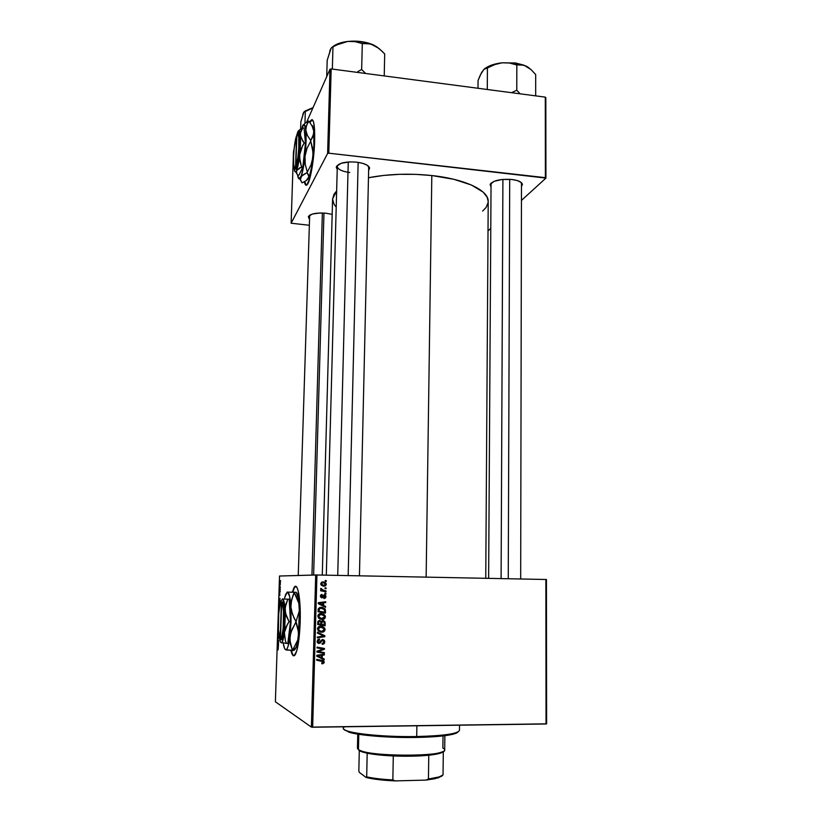 <?xml version="1.0" encoding="UTF-8"?>
<svg xmlns="http://www.w3.org/2000/svg" width="822" height="822" viewBox="0 0 822 822"><rect width="100%" height="100%" fill="white"/><g stroke="black" fill="none" stroke-linecap="round" stroke-linejoin="round"><path stroke-width="1.23" d="M312.216 119.652L310.017 122.632L312.216 119.652M309.781 122.303L310.685 120.577C313.572 117.525 314.898 124.225 314.662 140.685L314.579 129.599L313.624 122.201L311.97 119.601L309.781 122.303M319.378 621.185L320.734 621.822L320.878 624.278L318.566 623.847L318.607 622.49L317.826 622.336L317.795 623.692L318.566 623.847L317.795 623.692L317.826 622.336L318.607 622.49L319.614 621.237L320.744 621.843L320.878 624.278L318.566 623.847L318.731 621.679L319.614 621.237L318.977 621.093M295.766 586.374L294.44 587.596L292.735 592.148L294.338 587.781L295.766 586.374M292.355 592.138L294.06 587.596C297.543 580.959 300.975 599.084 300.174 622.09L299.999 605.187L298.088 590.535L297.153 587.884L295.581 586.343L293.957 587.771L292.355 592.138M491.731 182.607L491.042 184.19L491.731 182.607M491.032 186.974L490.148 184.621C492.82 180.542 500.033 178.826 511.777 179.484L502.273 179.453L494.176 181.292L490.241 184.344L491.032 186.974M349.751 172.497C341.952 171.449 337.801 169.424 337.308 166.434L337.297 166.476M337.226 169.424L336.373 166.825C338.705 162.972 345.425 161.41 356.532 162.14L349.936 161.883L341.243 163.259L336.619 166.229L336.29 167.4L337.226 169.424M298.242 575.482L309.678 215.2L308.363 216.72C310.274 213.782 316.069 212.6 325.759 213.196L319.953 212.99L312.411 214.028L308.527 216.32L309.134 218.683L308.363 216.72M431.817 175.538L426.145 577.126L431.817 175.538L415.768 174.367L399.461 174.326L383.668 175.425L368.462 177.737C388.179 173.956 409.294 173.226 431.817 175.538C465.684 179.145 488.977 190.673 488.206 201.606L487.169 197.208L483.12 192.101L471.448 185.032L453.826 179.299L431.817 175.538M315.699 574.968L311.394 727.11L275.38 701.783L279.521 576.027L315.699 574.968L545.87 579.479L546.034 723.987L312.658 727.234L316.943 574.979L546.435 579.5L546.62 723.843L546.435 579.5L545.87 579.479L546.034 723.987L546.62 723.843L311.394 727.11L312.658 727.234L316.943 574.979L279.521 576.027L275.38 701.783L311.394 727.11L315.699 574.968M290.988 650.582L292.396 654.692L293.988 655.833L296.732 651.014L298.982 638.776L300.174 622.09C299.527 638.499 297.903 649.329 295.314 654.559C293.67 657.097 292.221 655.771 290.988 650.582M280.21 591.121L280.189 591.789L280.21 591.121M280.364 586.682L280.333 587.34L280.364 586.682M278.966 608.085L278.833 612.554L279.275 608.095M279.85 602.136L279.983 598.211L278.997 599.793L279.829 602.845L279.983 598.211L278.997 599.793L279.85 602.136M278.72 613.736L278.411 629.816L280.189 638.653L281.36 602.927L279.87 606.061L278.72 613.715M278.268 623.662L278.257 624.463L278.268 623.662M278.309 627.258L278.072 628.111L278.309 627.258M278.093 649.914L278.298 647.51L277.487 645.948L278.093 649.914M278.596 640.626L277.836 639.465L278.709 637.173L277.815 635.796L278.545 637.615L277.682 639.886L278.566 641.294L277.836 639.465L278.709 637.173L277.815 635.796L278.545 637.615L277.682 639.886L278.566 641.294L278.596 640.626M278.422 645.917L278.545 641.961L277.569 643.328L278.391 646.647L278.545 641.961L277.569 643.328L278.422 645.917M278.206 629.251L278.144 632.837L278.309 629.251M278.627 632.919L278.576 633.618L278.555 632.961M278.329 620.107L278.298 621.37L278.329 620.107M279.85 595.56L279.696 592.087L279.84 595.56M279.12 602.886L279.696 606.79L279.285 602.773L278.781 606.513L279.542 607.55L278.781 606.513L279.429 602.896M280.117 581.657L280.302 585.069L280.086 581.74M280.271 589.22L279.685 587.072L279.603 589.076L280.251 589.888L279.685 587.072L279.603 589.076L280.251 589.888L280.271 589.22M280.559 580.589L280.538 581.246L280.559 580.589M325.954 593.268L324.906 593.073L324.885 593.885L325.933 594.059L325.954 593.268L325.152 593.227L325.132 593.926L325.152 593.227L325.954 593.268L324.906 593.073L324.885 593.885L325.933 594.059L325.954 593.268M326.098 587.946L325.05 587.751L325.029 588.552L326.077 588.737L326.098 587.946L325.296 587.925L325.276 588.603L325.296 587.925L326.098 587.946L325.05 587.751L325.029 588.552L326.077 588.737L326.098 587.946M322.563 613.859L325.42 616.87L324.002 614.342L320.611 613.52L318.135 614.948L318.433 617.928L320.405 619.223L322.707 619.439L324.957 618.247L325.42 616.87L324.618 616.747C324.258 618.493 323.169 619.356 321.351 619.326L322.132 619.469C323.96 619.49 325.05 618.627 325.42 616.87L325.122 615.586L321.197 613.5C319.326 613.428 318.196 614.291 317.816 616.099L318.874 618.391L322.481 619.192M325.604 606.451L323.601 605.485L323.683 602.783L325.707 602.557L325.728 601.755L318.289 602.701L318.258 603.667L325.574 607.304L325.604 606.451L324.782 606.913L325.604 606.451L323.601 605.485L323.683 602.783L325.707 602.557L325.728 601.755L318.289 602.701L318.258 603.667L325.574 607.304L325.604 606.451M325.163 622.788L323.765 620.733L322.44 620.61L321.381 621.514L319.08 620.487L317.888 621.473L317.682 624.494L325.08 625.861L325.163 622.788L324.361 622.644L324.279 625.696L325.08 625.861L324.947 621.802L322.912 620.569L321.381 621.514L319.604 620.435L317.888 621.473L317.682 624.494L325.08 625.861L317.682 624.484L324.279 625.696L324.361 622.644L325.163 622.788M324.813 635.683L317.467 632.282L317.436 633.135L323.745 636.064L317.333 637.029L317.313 637.831L324.782 636.701L324.813 635.683L324.012 635.488L323.981 636.505L324.782 636.701L324.813 635.683L317.467 632.282L317.436 633.135L323.745 636.064L317.333 637.029L317.313 637.831L324.782 636.701L317.323 637.512L323.981 636.505L324.012 635.488L324.813 635.683M322.512 663.837L324.074 662.902L323.58 660.888L316.706 659.398L316.686 660.21L323.067 661.535L323.252 662.542L321.751 662.953L321.834 663.765L324.197 662.255L324.063 661.494L322.162 660.364L316.706 659.398L316.686 660.21L323.252 661.792L321.751 662.953L322.512 663.837M324.361 652.596L318.073 651.507L324.443 649.298L324.474 648.455L317.045 647.13L317.025 647.942L323.323 649.031L316.932 651.219L316.912 652.072L324.341 653.408L324.361 652.596L318.073 651.507L324.443 649.298L324.474 648.455L317.045 647.13L317.025 647.942L323.323 649.031L316.932 651.219L316.912 652.072L324.341 653.408L324.361 652.596M324.187 658.956L322.183 658.001L322.255 655.257L324.289 655.011L324.32 654.199L316.819 655.247L316.799 656.223L324.166 659.819L324.187 658.956L323.385 658.669L323.365 659.439L323.385 658.669L324.187 658.956L322.183 658.001L322.255 655.257L324.289 655.011L324.32 654.199L316.819 655.247L316.799 656.223L324.166 659.819L324.187 658.956M324.741 641.92L324.197 640.215L322.45 639.495L318.669 642.619L318.011 641.057L319.553 639.876L319.501 639.074L317.754 639.701L317.21 642.136L318.628 643.441L320.364 642.948L322.162 640.41L323.416 640.585L323.714 642.67L322.09 643.492L322.162 644.294L324.351 643.369L324.741 641.92L323.94 641.694L322.132 643.996L323.549 643.143L323.94 641.694L324.741 641.92L324.515 640.687L322.625 639.495L319.008 642.681L317.991 641.345L319.553 639.876L319.337 639.074L317.117 641.314L317.313 642.424L319.039 643.472L322.666 640.297L323.878 641.859L323.19 643.287L322.09 643.492L322.162 644.294C323.755 644.314 324.608 643.523 324.741 641.92M324.094 630.289L323.889 627.967L321.536 626.261L324.002 628.172L324.269 629.426L325.07 629.601L324.69 628.142L322.316 626.426L319.121 626.518L317.487 628.542L318.289 630.916L320.909 632.149L324.207 631.409L325.07 629.601L324.269 629.426C323.909 631.173 322.82 632.036 321.001 632.026L321.792 632.21C323.611 632.221 324.711 631.358 325.07 629.601L324.793 628.337L320.847 626.22C318.967 626.159 317.837 627.032 317.467 628.84L318.525 631.132L321.792 632.21L320.005 631.943L322.132 631.882L323.971 630.546M324.084 598.58L325.676 597.799L325.604 595.426L323.919 594.923L321.71 597.06L321.083 596.012L322.08 594.398L320.97 594.768L320.405 596.495L321.423 597.779L322.697 597.615L324.125 595.703L325.111 595.95L325.142 597.234L323.909 597.789L323.981 598.58L325.954 596.721L325.738 595.631L324.454 594.83L321.782 597.06L321.063 596.217L322.08 594.398L320.395 596.176L321.885 597.851L324.012 595.775L325.163 596.042L324.084 598.58M325.481 610.89L324.885 608.814L322.46 607.396L319.85 607.407L318.176 609.01L318.032 611.774L325.42 613.15L325.481 610.89L324.68 610.777L324.618 612.996L324.68 610.777L325.481 610.89L325.163 609.236L321.197 607.253L318.206 608.897L318.032 611.774L325.42 613.15L325.481 610.89M326.293 584.401L325.574 582.798L323.601 581.925L321.844 582.079L320.755 583.476L321.464 585.346L323.519 586.199L325.594 585.809L326.293 584.401L325.615 584.391L326.293 584.401L326.026 583.363L323.036 581.884L320.744 583.682L320.97 584.74L324.094 586.24L326.293 584.401M326.015 590.987L322.44 590.134L321.638 588.686L320.672 588.603L321.772 590.186L320.662 589.97L320.642 590.771L325.995 591.789L326.015 590.987L325.214 590.956L325.193 591.635L325.214 590.956L326.015 590.987L321.546 589.415L320.806 588.357L320.693 589.271L321.772 590.186L320.662 589.97L320.642 590.771L325.995 591.789L326.015 590.987M326.293 580.671L325.245 580.466L325.224 581.267L326.272 581.452L326.293 580.671L325.471 581.318L326.293 580.671L325.245 580.466L325.224 581.267L326.272 581.452L326.293 580.671M329.992 69.233L327.618 153.437L291.122 223.224L293.475 151.957L293.68 164.636L294.605 168.017L295.54 167.359L296.567 135.764L293.475 151.957L291.122 223.224L327.618 153.437L328.8 153.19L331.174 68.935L545.294 97.13L545.387 177.665L328.8 153.19L545.931 178.097L521.446 200.424L545.931 178.097L545.829 97.643L545.931 178.097L545.387 177.665L545.294 97.13L331.174 68.935L328.8 153.19L327.618 153.437L329.992 69.233L331.174 68.935L329.992 69.233L306.596 122.242L329.992 69.233M304.346 181.765L305.517 184.888L306.935 184.971L310.213 176.894L313.151 160.208L314.662 140.685C314.199 158.461 310.572 180.224 307.531 184.272C306.174 186.173 305.116 185.34 304.346 181.765M308.928 225.218L291.122 223.224L308.928 225.218M490.775 228.393L488.011 230.92L490.775 228.393M332.17 214.378L325.759 213.196L332.17 214.378M368.626 170.544L369.427 167.472L367.095 165.171L362.574 163.301L356.532 162.14C364.249 163.188 368.605 165.16 369.612 168.058L368.626 170.544M521.467 186.543L522.422 184.426L520.963 182.299L517.233 180.563L511.777 179.484C518.055 180.306 521.59 181.868 522.381 184.19L521.467 186.543M482.678 211.049L486.162 207.38L488.155 202.366M322.275 575.081L332.591 198.893L336.64 190.951L334.071 194.167L332.591 199.068M332.591 199.284L334.102 204.38L336.208 207.144M490.395 184.015L490.837 183.388M522.381 184.19L520.809 182.186L521.477 183.758M369.612 168.058L367.948 165.756L368.698 167.585M323.56 652.442L324.341 653.408L316.912 651.949L323.539 653.141L323.56 652.442M322.532 648.784L317.035 647.839L322.532 648.784M323.663 648.311L324.443 649.298L317.292 651.25L323.642 649.051L323.663 648.311M323.508 654.312L324.289 655.011L321.464 654.99L322.255 655.257L321.464 654.99L321.381 657.723L323.385 658.669L321.381 657.723L321.464 654.99L323.508 654.312M317.611 655.874L321.32 657.559L316.85 655.576L319.131 656.49L317.621 655.843L319.491 655.648L317.621 655.843M320.59 655.103L318.71 655.37L321.381 655.37L321.32 657.559L321.381 655.37L320.59 655.103M322.203 661.186L316.686 660.066L321.536 660.929M322.512 660.436L324.197 662.255L323.395 661.957L321.803 663.529L323.282 662.604L322.779 660.6M321.659 660.96L322.173 661.165M322.45 640.235L321.227 640.287L322.019 640.502L321.227 640.287L320.467 641.396L321.258 641.622L320.467 641.396L319.902 642.352L320.693 642.578L319.902 642.352L318.258 643.246L319.039 643.472L318.052 643.236L319.573 642.732L321.227 640.287M318.607 639.66L318.741 639.146L319.553 639.876L318.607 639.66L319.388 639.876L318.607 639.66L317.21 641.119L317.991 641.345L317.21 641.119L318.001 642.424M322.779 639.506L323.94 641.694L323.077 639.691M317.498 642.126L318.104 642.085M317.251 641.602L317.621 640.061M317.816 639.896L318.33 639.68M317.456 632.447L324.012 635.488L317.456 632.447M319.964 631.121L318.165 630.166L317.559 628.707L318.33 630.33L320.282 631.173M317.569 628.491L319.306 626.898M321.248 627.032L319.964 626.847L317.559 628.707L318.33 628.881L317.559 628.707M321.844 631.409L318.33 630.33L319.111 630.505L318.33 628.881L320.744 627.022L319.964 626.847L324.012 628.686L324.207 629.529L321.844 631.409L320.755 631.296L318.535 629.786L318.823 627.72L321.33 627.052L323.858 628.409L323.981 630.34L321.844 631.409M322.902 620.569L324.361 622.644L323.354 620.795M320.95 624.278L321.279 621.504L320.95 624.278L321.741 624.432L320.95 624.278M318.833 621.093L317.826 622.336L318.186 621.278M324.238 624.895L321.741 624.432L321.782 622.747L321.001 622.593L321.782 622.747L322.871 621.36L322.08 621.216L324.094 622.09L324.238 624.895L321.741 624.432L321.936 621.874L323.159 621.391L324.207 622.398L324.238 624.895M323.693 595.57L324.485 595.621L323.221 595.724L324.012 595.775L323.221 595.724L322.697 596.474L323.488 596.525L322.173 597.317M321.31 594.553L322.152 595.19L320.498 595.508L321.31 594.553M320.395 596.176L321.063 596.217L320.395 596.176M320.446 596.71L321.721 597.06M324.115 594.861L325.07 595.899L324.115 594.861M325.286 596.669L325.954 596.721L325.286 596.669M323.221 595.724L322.265 597.193M324.916 601.858L325.707 602.557L322.882 602.701L323.683 602.783L322.882 602.701L322.81 605.403L324.803 606.359L322.81 605.403L322.882 602.701L324.906 602.475L324.916 601.858M319.398 603.143L318.309 603.225L322.748 605.043L319.08 603.307L322.81 602.886L319.758 603.101M320.58 603.965L322.748 605.043L320.58 603.965M320.94 603.132L318.309 603.225L322.81 602.886L322.748 605.043L322.81 602.886L320.94 603.132M321.453 607.253L325.337 609.667L324.536 609.564L324.68 610.777L324.084 608.712L321.669 607.304M318.145 611.023L318.176 609.873L318.145 611.023L323.786 612.071L318.145 611.023M318.186 609.616L318.679 608.393L320.056 607.951M321.289 608.033L318.33 608.876L318.176 609.873L318.957 609.975L318.176 609.873M324.577 612.184L318.926 611.126L319.111 608.979L318.33 608.876L320.344 607.941L324.361 609.585L324.577 612.184L318.926 611.126L319.707 608.331L323.313 608.578L324.423 609.729L324.577 612.184M323.015 618.997L324.32 617.867M324.443 617.61L324.228 615.298L322.892 614.024M320.672 618.483L318.823 617.754L317.909 616.007L318.689 617.63L320.899 618.514M317.929 615.801L319.655 614.219M319.892 614.188L317.909 616.007L318.689 616.14L317.909 616.007M321.392 614.301L323.806 615.236L324.546 616.654L324.074 617.949L322.604 618.658L318.689 617.63L319.47 617.764L318.689 616.14L321.094 614.291L320.313 614.168L324.351 615.945L324.546 616.808L321.464 618.627L318.731 616.603L319.501 614.702L321.392 614.301L320.313 614.168M323.704 582.14L325.193 583.291M325.019 583.055L324.002 582.274M320.909 584.524L323.025 585.428M322.82 585.408L321.053 584.678M324.032 585.449L320.744 583.723L323.015 582.675L325.471 583.836L324.032 585.449L322.008 584.843L321.453 583.466L322.481 582.706L324.639 583.086L325.574 584.648L324.032 585.449M320.662 590.093L321.772 590.186L320.662 590.093M320.857 588.655L321.453 589.076L320.672 589.045M321.649 590.104L323.077 590.515M322.717 590.443L322.152 590.288M277.764 643.328L278.268 642.814L278.093 644.633L277.682 643.051L278.155 642.814L278.206 644.633L277.764 643.328M278.535 642.516L277.6 642.516L278.535 642.516M278.021 649.144L277.487 645.948L278.021 649.144M279.696 592.087L279.449 593.566L279.696 592.087M279.788 599.002L279.028 598.991L279.788 599.002M279.531 600.944L279.11 599.495L279.696 599.146L279.634 600.944L279.11 599.495L279.583 599.146L279.531 600.944M279.583 606.913L278.905 605.989L279.254 603.43L279.675 606.913L278.905 605.989L279.346 603.492L279.583 606.913M278.905 611.948L279.357 608.64L278.905 611.948M280.158 584.617L280.405 582.325L280.158 584.617M280.179 589.086L279.603 589.076L280.179 589.086M291.378 650.623C292.129 653.829 293.002 655.566 293.978 655.833L292.786 654.692L291.378 650.623M304.664 181.59L306.349 185.279L304.664 181.59M453.693 734.077L454.607 733.132C447.065 735.043 434.437 736.173 416.713 736.533L416.425 737.447C433.841 737.087 446.264 735.967 453.693 734.077L458.409 731.683L456.148 733.275L451.823 734.529L437.16 736.491L416.425 737.447L393.07 737.211L361.978 734.765L351.426 732.864L344.613 730.039M343.38 726.802L343.339 728.282C341.818 732.669 380.565 737.272 416.713 736.533L416.867 725.785L416.713 736.533C443.87 735.813 458.131 733.738 459.477 730.306L459.529 725.189M344.356 729.638L349.155 732.248C359.471 735.536 389.782 737.951 416.425 737.447L416.713 736.533C389.597 737.046 358.741 734.601 348.271 731.272C343.319 729.741 342.106 728.241 344.623 726.792M523.933 65.164L515.456 62.975L516.73 64.846L515.456 62.975L502.098 62.801L509.465 63.017L516.483 64.876L523.933 65.164L531.043 69.572L535.687 74.545L535.687 95.866L535.687 74.545L531.043 69.572L526.347 66.161L515.456 62.975L502.098 62.801L492.748 64.702L484.292 69.069C488.186 65.842 494.125 63.746 502.098 62.801L509.465 63.017L516.833 64.835L516.761 90.204L516.833 64.835L523.933 65.164M520.131 93.821L516.761 90.204L511.551 92.691L516.761 90.204L520.131 93.821M487.282 89.495L487.425 67.949L494.7 64.599L502.098 62.801L494.7 64.599L487.425 67.949L487.282 89.495M483.983 69.346L481.528 72.603L478.065 80.484L478.003 88.273L478.065 80.484L480.377 74.874L483.911 69.397L487.425 67.949L483.911 69.397L481.877 72.172M529.173 67.979L526.347 66.161L529.173 67.979M509.702 179.299L508.253 578.739L509.702 179.299M501.101 578.596L502.91 179.391M348.179 575.595L358.145 162.345L348.179 575.595M337.729 575.39L348.251 161.975M357.837 71.586L361.331 69.695L357.837 71.586M361.639 69.736L362.307 43.463L367.999 43.422L373.691 45.046L379.24 48.683L384.686 53.913L384.234 75.922L384.686 53.913L381.891 51.108L376.497 46.628L368.03 42.97L358.043 41.254L347.685 41.449L355.012 41.624L362.307 43.463L361.639 69.736M331.019 48.508L327.187 60.345L326.714 76.662L327.187 60.345L330.876 48.549L332.252 47.131L340.287 43.34L347.685 41.449L338.633 43.504L334.061 45.755M365.646 73.466L361.957 69.788L365.646 73.466M332.345 69.089L332.972 46.844L332.345 69.089M330.146 50.019L329.714 51.581M379.024 48.498L373.691 45.046C366.088 41.706 357.426 40.504 347.685 41.449L355.012 41.624L361.957 43.504L370.814 43.967L379.024 48.498M330.249 49.782L331.574 47.614L336.753 44.912L347.685 41.449C340.729 42.323 335.602 44.203 332.304 47.101M313.634 575.02L323.971 213.052L313.634 575.02M311.949 575.071L322.358 212.98M303.863 112.213L300.842 121.81L300.605 129.105L300.842 121.81L303.729 112.275L312.915 107.918L305.332 111.34L304.952 123.341L305.332 111.34L304.777 111.391M303.164 113.385L302.856 114.597M304.572 111.443L313.059 107.59L304.952 111.104M303.236 113.22L304.263 111.628M443.027 735.916L442.883 748.082C445.873 749.602 445.164 751.031 440.756 752.387C427.666 756.857 374.565 755.932 361.423 751L358.454 749.695L357.436 748.308L359.389 750.692L358.454 749.695L358.793 734.293L358.454 749.695C366.571 756.887 447.836 756.99 444.702 749.87L444.866 735.69M358.454 749.695L362.297 751.976L367.187 753.209L360.632 751.349L358.639 750.024M443.305 751.698L443.037 774.93L439.164 776.924L428.447 778.999L428.765 755.223L428.447 778.999C436.585 777.972 441.455 776.615 443.037 774.93L443.305 751.698C441.733 753.168 436.883 754.339 428.765 755.223L412.141 756.178L393.286 755.952C406.582 756.487 418.408 756.25 428.765 755.223L439.842 753.322L443.644 751.216M367.187 753.209C373.856 754.545 382.559 755.459 393.286 755.952C382.559 755.459 373.856 754.545 367.187 753.209L366.684 776.852L366.098 777.458L359.348 772.403L358.834 771.005L359.286 750.62L358.834 771.005L359.348 772.403L366.098 777.458C373.229 779.235 382.97 780.376 395.331 780.9L392.854 779.924L393.286 755.952L392.854 779.924C382.096 779.379 373.373 778.352 366.684 776.852C373.373 778.352 382.096 779.379 392.854 779.924L395.331 780.9L382.62 780.068L366.098 777.458L366.684 776.852L367.187 753.209M441.722 776.215L435.043 778.701L425.971 780.099L428.447 778.999L425.971 780.099L395.331 780.9L425.971 780.099L438.26 777.859L442.308 775.547M281.823 602.413L282.357 601.92L283.158 602.567L284.032 605.691L284.731 621.422L283.035 636.69L281.967 639.403L281.134 639.691L280.189 638.653C277.579 637.543 277.744 610.664 280.353 604.396L281.72 602.577M282.121 642.948L281.186 642.732C280.374 642.372 279.727 640.297 279.244 636.516L280.374 641.705L281.186 642.732L282.049 642.28L283.323 638.828L284.659 630.001L285.265 615.74L284.453 603.718L282.604 598.971L281.319 600.492L280.127 605.105L281.206 600.79L282.604 598.971C283.816 599.351 284.648 603.143 285.1 610.325L284.381 632.56L287.412 624.278L289.087 621.668L290.474 621.689L287.803 643.41L286.426 643.41L285.388 640.831L284.381 632.56L286.005 626.97L289.087 621.668L285.511 613.284L285.183 607.427L287.823 599.207L289.19 599.228L290.474 621.689L289.087 621.668L286.364 616.161L285.1 610.325L285.717 604.581L287.823 599.207L282.357 598.93L289.19 599.228L282.357 598.93L289.19 599.228L290.474 621.689L287.803 643.41L286.426 643.41L285.388 640.831L284.381 632.56C283.662 638.242 282.799 641.581 281.771 642.578L286.426 643.41L281.771 642.578M286.446 649.575L286.919 650.068L285.645 649.76C284.679 649.318 283.888 647.099 283.251 643.092L284.556 648.353L285.645 649.76L286.816 649.195L287.977 646.657L289.971 636.423L291.039 621.812L290.896 606.985L289.57 596.135L287.474 592.128L285.748 594.183L284.659 597.799L287.135 592.097L296.156 592.292L287.474 592.128C289.128 592.559 290.269 597.512 290.896 606.985L291.635 599.598L294.276 592.672L298.838 603.297L299.321 610.838L296.023 621.668L294.091 618.134L291.43 610.808L290.896 606.985L290.978 603.256L292.776 596.063L294.194 592.343L296.177 596.104L298.838 603.297L299.321 610.838L296.023 621.668L292.529 614.527L290.896 606.985L289.971 636.423L292.046 629.2L296.002 622.326L298.653 632.776L297.739 640.091L292.488 650.418L289.827 640.102L290.721 632.786L296.023 621.668L298.222 629.2L298.499 636.475L297.739 640.091L292.488 650.418L290.269 643.667L289.971 636.423C289.005 643.903 287.834 648.291 286.446 649.575L292.385 650.716L294.389 650.027M295.232 649.216L297.019 644.725L298.499 636.475L296.249 647.233L293.731 649.699M286.919 650.068L294.184 650.264M296.382 592.539L298.427 598.416L299.557 610.571L298.499 636.475L299.383 607.098C298.756 598.149 297.636 593.227 296.033 592.313M294.625 649.75L293.742 649.699M281.134 639.691L280.189 638.653L281.36 602.927L282.357 601.92L281.648 602.958L280.487 638.756L281.782 639.598C285.1 637.8 285.892 602.351 282.655 601.981L281.648 602.958C284.7 603.399 283.939 636.886 280.816 638.602L281.997 635.817L283.189 628.059L283.487 611.537L282.562 604.715L281.648 602.958L280.487 638.756L281.432 639.783L280.857 639.362M295.026 168.459L295.889 169.024L296.423 168.346L295.54 167.359L295.047 167.996C292.303 170.657 293.618 142.761 296.567 135.764L295.54 167.359L296.423 168.346L295.437 169.055M296.28 172.507L296.485 170.699L295.704 171.808L297.677 175.045L298.941 175.178L297.677 175.045L296.896 173.966L296.485 170.699L301.551 166.938L299.598 157.834L300.328 135.044L298.961 130.523L296.578 135.753L297.739 132.003C298.982 129.331 299.845 130.349 300.328 135.044C300.729 140.223 300.513 146.758 299.701 154.659L302.578 145.73L304.171 143.007L305.465 143.151L302.835 167.072L301.551 166.938L299.917 160.937L299.701 154.659L301.242 148.597L304.171 143.007L300.739 137.058L300.379 133.113L302.794 127.903L304.068 128.057L305.465 143.151L304.171 143.007L302.732 141.035L300.328 135.044L300.862 131.273L302.794 127.903L298.746 130.564M297.698 132.106L297.472 133.185M295.704 171.808C294.872 172.291 294.297 170.729 293.978 167.123L294.934 171.603L295.653 171.849L296.485 170.699L299.701 154.659C298.818 162.437 297.739 167.791 296.485 170.699L299.825 167.78L302.835 167.072L305.465 143.151L304.068 128.057L302.794 127.903L299.588 129.814M302.835 167.072L298.941 175.178L302.835 167.072M302.249 126.526L302.301 126.403C303.976 122.827 305.147 124.132 305.825 130.297L306.452 125.458L308.867 121.122L312.165 126.105L313.778 131.232L313.747 133.719L310.747 140.562L307.418 135.466L305.825 130.297C306.38 137.13 306.103 145.782 305.013 156.252L306.996 148.412L310.737 141.148L313.151 153.046L312.987 157.146L311.004 164.934L307.294 172.096L305.25 164.359L305.013 156.252C303.821 166.547 302.373 173.586 300.677 177.357L303.071 174.809L307.192 172.569L308.774 175.425L308.527 178.199L306.103 180.706L302.075 182.854L300.379 179.689L301.623 176.042L307.192 172.569L308.918 176.833L306.103 180.706L302.075 182.854L300.482 180.1L300.677 177.357L299.64 178.785C298.725 179.309 298.037 178.025 297.574 174.922L299.054 178.877L301.263 175.939L303.585 166.363L305.373 152.625L306.103 138.589L305.579 128.242L303.955 124.399L301.931 127.934M308.784 121.04L304.685 123.547L308.784 121.04M307.49 123.218L308.867 121.122L312.165 126.105L313.778 131.232L313.172 136.103L310.747 140.562L307.418 135.466L305.825 130.297L305.876 127.821L307.49 123.218M310.737 141.148L312.771 149.018L312.987 157.146L311.004 164.934L307.294 172.096L305.25 164.359L305.013 156.252L306.996 148.412L310.737 141.148M311.815 125.334L313.182 127.533L313.778 131.232L313.881 146.295L311.538 167.226L309.75 174.952L307.438 179.628L308.846 177.501C310.49 173.452 311.867 166.661 312.987 157.146C314.107 146.696 314.364 138.055 313.778 131.232C313.367 127.318 312.689 125.355 311.754 125.334M293.978 167.123L293.927 166.404L293.978 167.123M298.324 133.534L299.229 133.904L299.835 136.781L299.855 148.166L298.345 161.287L296.721 167.698C300.236 160.002 301.335 126.454 297.831 134.243L296.865 135.075L295.838 166.712L297.821 157.783L298.776 148.227L298.776 137.459L297.811 134.233M296.865 135.075C300.174 127.564 299.157 159.334 295.838 166.712L296.721 167.698L295.838 166.712L296.865 135.075M491.104 183.727L490.148 184.621M337.38 165.952L336.373 166.825M488.206 201.606L485.751 578.298M337.318 166.013L326.303 575.164M491.053 183.779L488.628 578.349M324.063 661.494L323.262 661.207M324.515 640.687L323.714 640.472M324.793 628.337L324.002 628.172M318.504 629.724L317.734 629.539M321.361 621.473L320.58 621.319M324.947 621.802L324.145 621.648M321.155 596.649L320.426 596.597M325.738 595.631L324.937 595.58M325.163 609.236L324.361 609.133M325.122 615.586L324.32 615.462M318.874 617.003L318.093 616.87M326.026 583.363L325.224 583.353M321.556 584.329L320.806 584.319M321.546 589.415L320.765 589.384M348.271 731.272L349.155 732.248M521.477 182.731L521.477 183.368M521.477 183.717L520.675 578.986M359.44 575.811L368.698 167.544M368.708 167.164L368.718 166.455M357.755 734.128L357.436 748.349M440.756 752.387L439.842 753.322M361.423 751L362.297 751.976M439.164 776.924L438.26 777.859M296.249 647.233L292.776 650.644M280.816 638.602L281.782 639.598M295.047 167.996L295.889 169.024M299.64 178.785L300.379 179.689"/></g></svg>
